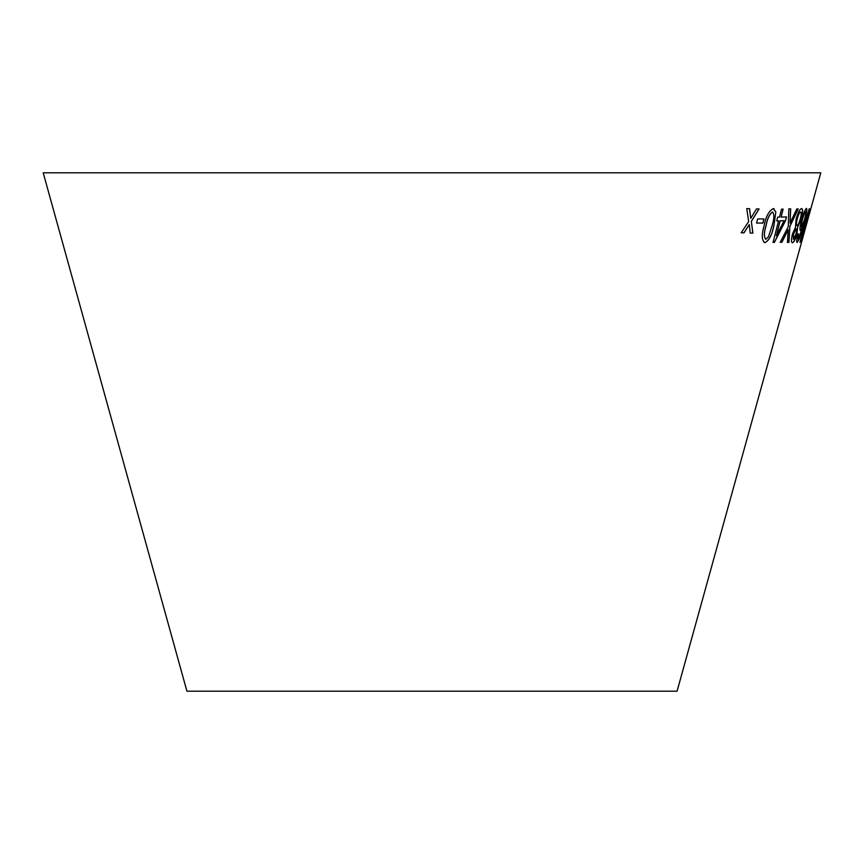 <?xml version="1.0" encoding="UTF-8"?>
<svg xmlns="http://www.w3.org/2000/svg" width="864" height="864" viewBox="0 0 864 864"><rect width="100%" height="100%" fill="white"/><g stroke="black" fill="none" stroke-linecap="round" stroke-linejoin="round"><path stroke-width="1.3" d="M43.2 172.8L820.8 172.8L677.074 691.2L186.926 691.2L43.2 172.8M746.734 208.602L748.678 221.562L741.215 232.762L743.98 232.859L749.293 224.608L750.179 233.042L752.89 233.096L751.356 221.411L759.1 208.948L756.486 208.904L750.74 218.354L749.585 208.721L746.734 208.602M757.631 218.948L756.626 223.063L762.955 223.074L763.949 218.959L757.631 218.948M773.96 225.439L775.84 211.95L773.312 208.624C769.025 210.686 765.958 216.389 764.089 225.752C761.411 235.116 761.713 240.754 765.029 242.654C769.144 240.538 772.124 234.803 773.96 225.439L775.84 211.95M764.208 242.514L764.932 242.633C769.057 240.516 772.038 234.77 773.863 225.407M774.133 208.753L773.312 208.624M790.69 208.872L788.843 208.807L788.292 226.627L780.246 242.266L781.866 242.33L788.238 229.716L787.45 242.406L788.908 242.384L789.912 226.4L798.228 208.915L796.77 208.948L790.063 223.117L790.69 208.872M778.55 220.849L773.075 242.395L774.392 242.374L785.538 220.644L786.488 216.907L781.11 217.091L783.13 209.131L781.52 209.153L779.501 217.112L777.676 217.123L776.725 220.86L778.55 220.849L776.628 220.828M792.428 234.155C791.132 239.782 791.154 242.654 792.482 242.762C793.811 242.482 795.28 239.544 796.889 233.928L797.634 227.221L801.252 218.614C802.894 212.08 803.002 208.742 801.565 208.602C799.902 208.958 798.088 212.382 796.144 218.873L795.452 227.383L792.428 234.155M792.364 242.73L792.385 242.73C793.714 242.449 795.182 239.512 796.792 233.896L796.889 233.928M801.63 219.791C799.945 226.249 799.524 229.856 800.366 230.623L802.796 226.141L798.952 238.01L798.12 239.123L798.628 233.852L797.807 234.166C796.543 239.501 796.327 242.276 797.159 242.492L799.448 238.615L803.779 224.5C806.447 215.287 807.365 209.92 806.544 208.386C805.237 209.142 803.596 212.944 801.63 219.791M802.354 234.911L809.222 208.764L799.934 242.276L804.308 229.986L802.246 234.878L809.482 208.764M807.7 218.927L806.566 223.052L807.7 218.927M806.792 222.912L807.937 218.797M800.075 242.266L803.207 233.95M803.11 233.928L804.2 229.964M800.269 230.591L802.796 226.141M797.926 237.373L798.12 239.123M797.828 237.341L798.52 233.831M797.062 242.46L799.448 238.615M799.351 238.594L803.779 224.5M803.671 224.467C806.339 215.255 807.268 209.887 806.447 208.364M801.49 226.994L801.392 226.973C800.842 226.444 801.166 223.97 802.354 219.521C803.574 215.082 804.643 212.479 805.54 211.734L805.637 211.756C806.123 212.447 805.723 215.104 804.46 219.737L801.49 226.994C800.939 226.476 801.263 223.992 802.451 219.553C803.682 215.104 804.74 212.512 805.637 211.756M796.792 233.896L797.634 227.221M797.537 227.189L801.252 218.614M801.155 218.581C802.796 212.047 802.904 208.71 801.468 208.58M796.057 228.852L796.154 228.884C796.889 229.014 796.813 230.774 795.96 234.166L793.368 239.382L793.39 234.101L796.144 228.874M796.975 225.504L797.072 225.526C796.144 225.288 796.198 223.031 797.234 218.786C798.433 214.607 799.578 212.339 800.658 211.982C801.533 212.22 801.436 214.456 800.366 218.689C799.2 222.847 798.109 225.126 797.072 225.526L796.975 225.504C796.046 225.256 796.1 223.009 797.137 218.754C798.336 214.585 799.481 212.317 800.561 211.95L800.658 211.982M793.368 239.382L793.487 234.122L796.154 228.884M772.978 242.363L774.392 242.374M774.306 242.341L785.538 220.644M785.441 220.622L786.391 216.886M783.043 209.099L781.11 217.091M776.358 235.818L780.062 220.795L784.091 220.709L776.358 235.818L780.16 220.828L784.091 220.709M790.063 223.117L790.592 208.85M780.149 242.244L781.866 242.33M781.769 242.309L788.238 229.716M787.352 242.384L788.908 242.384M788.81 242.363L789.912 226.4M789.815 226.368L798.131 208.894M775.753 211.928L773.215 208.602M764.165 242.503L764.932 242.633M765.504 239.177L765.871 239.274C763.873 237.082 763.949 232.556 766.098 225.72C767.264 218.927 769.403 214.358 772.492 211.993L772.772 212.058M765.785 239.242C763.787 237.049 763.862 232.535 766.001 225.688C767.178 218.905 769.306 214.326 772.405 211.961L772.729 212.047M772.405 211.961L772.492 211.993C774.403 214.186 774.284 218.7 772.135 225.526L768.463 236.812L765.871 239.274M756.54 223.042L762.955 223.074M762.869 223.052L763.862 218.938M741.128 232.729L743.98 232.859M743.893 232.837L749.293 224.608M750.092 233.021L752.89 233.096M752.803 233.064L751.356 221.411M751.27 221.378L759.013 208.926M749.498 208.688L750.74 218.354"/></g></svg>
